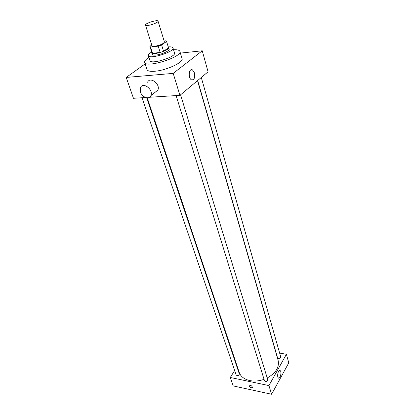 <?xml version="1.0" encoding="UTF-8"?>
<svg xmlns="http://www.w3.org/2000/svg" width="415" height="415" viewBox="0 0 415 415"><rect width="100%" height="100%" fill="white"/><g stroke="black" fill="none" stroke-linecap="round" stroke-linejoin="round"><path stroke-width="0.62" d="M148.222 25.382C146.568 25.595 145.649 25.497 145.468 25.082C144.643 23.442 157.809 19.344 158.058 21.16C158.618 22.156 152.284 24.884 148.222 25.382M158.058 21.16L164.433 41.988C163.531 43.783 160.32 45.214 154.805 46.283C153.166 46.459 152.248 46.314 152.051 45.847L145.468 25.082M166.56 41.339L168.49 47.756L163.567 51.289L161.611 44.96L166.581 41.479L165.844 40.805L164.132 41.012M151.791 45.028L149.903 46.324L150.567 47.025L158.208 46.143L161.611 44.96M150.567 47.025L152.564 53.296L160.18 52.466L158.208 46.143M152.564 53.296L151.921 52.767L149.929 46.522M163.567 51.289L160.18 52.466M151.776 52.316L151.724 52.83C152.139 55.693 169.948 50.142 168.666 47.554L168.329 47.16M168.666 47.554L169.138 49.115C169.974 50.718 161.508 54.567 155.993 55.055C153.752 55.273 152.497 55.05 152.222 54.381L151.724 52.83M168.49 47.756L166.581 41.479M151.693 52.041L150.438 52.84C148.871 53.95 148.186 54.879 148.383 55.615C148.975 59.807 174.886 51.735 172.993 47.948C172.64 47.051 171.058 46.698 168.246 46.885M148.383 55.615L150.002 60.626C150.624 64.911 176.432 56.876 174.507 52.995L172.993 47.948M148.959 57.395L147.631 58.266C145.354 59.9 144.363 61.264 144.659 62.364C145.52 68.527 182.688 56.954 179.892 51.393C179.405 50.116 177.288 49.567 173.532 49.743M179.892 51.393L182.055 58.702C183.897 62.234 166.285 70.431 154.795 71.245C150.209 71.608 147.621 71.058 147.029 69.611L144.659 62.364M145.157 63.879L126.222 77.434L173.2 73.388L202.245 50.791L180.401 53.104M145.665 97.515L133.454 98.288L126.222 77.434M149.452 97.276L179.934 95.336L208.076 71.816L202.245 50.791M147.569 82.237C150.09 76.08 160.823 84.364 157.819 90.159L155.143 92.27M179.934 95.336L173.2 73.388M194.464 72.869C195.206 77.74 194.22 80.064 191.523 79.836C187.907 78.253 188.887 67.795 192.451 69.876L194.464 72.869M140.446 92.037C142.039 97.364 149.218 99.875 150.863 95.637C153.841 89.816 142.957 81.413 140.472 87.607L140.446 92.037M197.519 80.64L278.123 360.339C279.492 367.187 275.856 373.075 267.208 377.987M264.054 379.341C259.126 381.063 254.374 381.473 249.794 380.571C244.259 379.279 240.742 376.576 239.237 372.447L147.216 97.816M176.1 95.58L264.49 380.742C266.036 381.909 267.125 381.577 267.748 379.741L180.561 94.812M146.651 97.758L239.294 373.868C239.284 375.03 238.516 375.606 236.996 375.606L236.161 374.963L142.065 97.743M201.285 77.491L280.706 356.858C280.67 357.932 279.923 358.461 278.46 358.446L277.526 357.735L197.685 80.505M237.204 366.383L236.929 366.824M234.646 370.502L230.304 377.479L268.941 385.582L286.402 354.28L279.627 353.077M286.402 354.28L288.778 362.85L271.597 394.25L233.23 385.924L230.304 377.479M271.597 394.25L268.941 385.582M277.754 377.059C277.443 373.152 278.232 371 280.12 370.6C282.029 371.529 280.224 379.341 278.387 378.055L277.754 377.059M251.34 387.781C250.084 387.351 249.457 386.697 249.467 385.82C250.821 385.156 251.817 385.68 252.45 387.392L251.34 387.781C250.084 387.345 249.457 386.692 249.467 385.82C250.821 385.156 251.817 385.68 252.45 387.392L251.34 387.781M192.451 69.876L190.656 70.036M150.863 95.637L157.819 90.159M279.658 370.512L280.12 370.6"/></g></svg>
